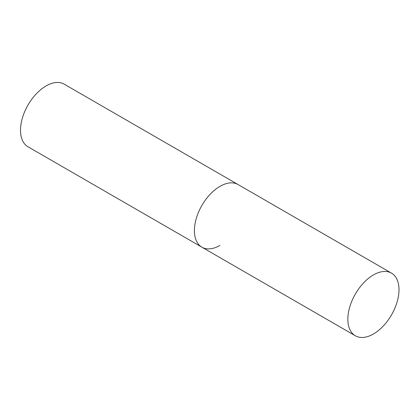 <?xml version="1.0" encoding="UTF-8"?>
<svg xmlns="http://www.w3.org/2000/svg" width="420" height="420" viewBox="0 0 420 420"><rect width="100%" height="100%" fill="white"/><g stroke="black" fill="none" stroke-linecap="round" stroke-linejoin="round"><path stroke-width="0.63" d="M219.986 245.401A36.167 20.879 -60 0 1 201.899 247.191A36.167 20.879 -60 0 1 196.355 218.211A36.167 20.879 -60 0 1 219.986 186.338A36.167 20.879 -60 0 1 238.066 184.548A36.167 20.879 120 0 0 210.2 194.24A36.167 20.879 120 0 0 194.408 230.638A36.167 20.879 120 0 0 201.899 247.191L27.998 146.79A36.167 20.879 -60 0 1 22.454 117.81A36.167 20.879 -60 0 1 46.085 85.937A36.167 20.879 -60 0 1 64.166 84.147L391.508 273.137A36.167 20.879 120 0 0 363.641 282.828A36.167 20.879 120 0 0 347.855 319.226A36.167 20.879 120 0 0 355.341 335.78A36.167 20.879 120 0 0 383.213 326.093A36.167 20.879 120 0 0 399 289.695A36.167 20.879 120 0 0 391.508 273.137M201.899 247.191L355.341 335.78"/></g></svg>
